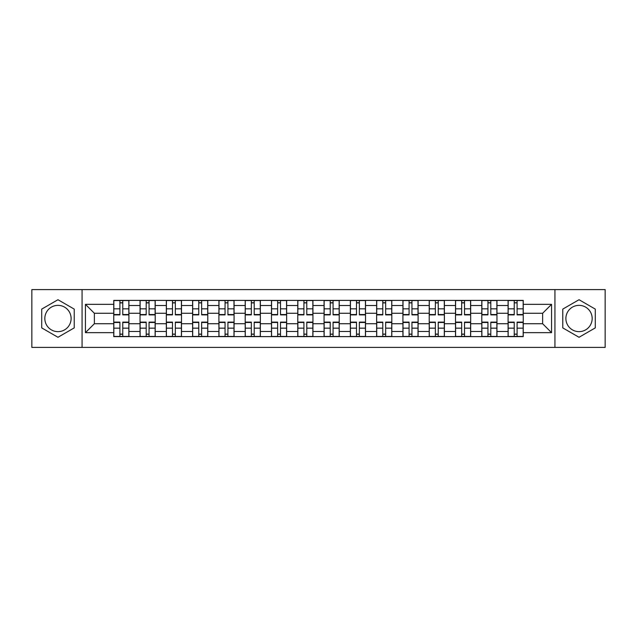 <?xml version="1.0" encoding="UTF-8"?>
<svg xmlns="http://www.w3.org/2000/svg" width="637" height="637" viewBox="0 0 637 637"><rect width="100%" height="100%" fill="white"/><g stroke="black" fill="none" stroke-linecap="round" stroke-linejoin="round"><path stroke-width="0.96" d="M57.967 331.646A13.146 13.146 0 0 1 44.829 318.5A13.146 13.146 0 0 1 57.967 305.354A13.146 13.146 0 0 1 71.113 318.5A13.146 13.146 0 0 1 57.967 331.646M579.033 331.646A13.146 13.146 0 0 1 565.887 318.5A13.146 13.146 0 0 1 579.033 305.354A13.146 13.146 0 0 1 592.171 318.5A13.146 13.146 0 0 1 579.033 331.646M554.931 347.404L605.15 347.404L605.15 289.596L31.85 289.596L31.85 347.404L554.931 347.404L554.931 289.596M140.036 336.615L140.036 305.521L128.913 305.521L128.913 336.615M128.913 305.521L128.913 300.385M140.036 305.521L140.036 300.385M155.205 300.385L155.205 336.615M166.329 336.615L166.329 300.385M181.497 300.385L181.497 336.615M192.613 336.615L192.613 300.385M207.781 300.385L207.781 336.615M218.905 336.615L218.905 300.385M234.074 300.385L234.074 336.615M245.197 336.615L245.197 300.385M260.358 300.385L260.358 336.615M271.481 336.615L271.481 300.385M286.65 300.385L286.65 336.615M297.774 336.615L297.774 300.385M312.942 300.385L312.942 336.615M324.058 336.615L324.058 300.385M339.226 300.385L339.226 336.615M350.35 336.615L350.35 300.385M365.519 300.385L365.519 336.615M376.642 336.615L376.642 300.385M391.803 300.385L391.803 336.615M402.926 336.615L402.926 300.385M418.095 300.385L418.095 336.615M429.219 336.615L429.219 300.385M444.387 300.385L444.387 336.615M455.503 336.615L455.503 300.385M470.671 300.385L470.671 336.615M481.795 336.615L481.795 300.385M496.964 300.385L496.964 336.615M508.087 336.615L508.087 300.385M508.087 323.723L496.964 323.723M481.795 323.723L470.671 323.723M455.503 323.723L444.387 323.723M429.219 323.723L418.095 323.723M402.926 323.723L391.803 323.723M376.642 323.723L365.519 323.723M350.35 323.723L339.226 323.723M324.058 323.723L312.942 323.723M297.774 323.723L286.65 323.723M271.481 323.723L260.358 323.723M245.197 323.723L234.074 323.723M218.905 323.723L207.781 323.723M192.613 323.723L181.497 323.723M166.329 323.723L155.205 323.723M140.036 323.723L128.913 323.723M508.087 313.277L496.964 313.277M481.795 313.277L470.671 313.277M455.503 313.277L444.387 313.277M429.219 313.277L418.095 313.277M402.926 313.277L391.803 313.277M376.642 313.277L365.519 313.277M350.35 313.277L339.226 313.277M324.058 313.277L312.942 313.277M297.774 313.277L286.65 313.277M271.481 313.277L260.358 313.277M245.197 313.277L234.074 313.277M218.905 313.277L207.781 313.277M192.613 313.277L181.497 313.277M166.329 313.277L155.205 313.277M140.036 313.277L128.913 313.277M94.372 323.723L113.752 323.723L113.752 313.277L94.372 313.277L94.372 323.723L85.438 332.657L85.438 304.343L113.752 304.343L113.752 313.277M523.248 313.277L523.248 323.723L542.628 323.723L542.628 313.277L523.248 313.277L523.248 300.385L113.752 300.385L113.752 304.343M523.248 304.343L551.562 304.343L551.562 332.657L523.248 332.657L523.248 323.723M113.752 323.723L113.752 336.615L523.248 336.615L523.248 332.657M113.752 332.657L85.438 332.657M82.069 347.404L82.069 289.596M74.234 309.112L57.967 299.724L41.708 309.112L41.708 327.888L57.967 337.276L74.234 327.888L74.234 309.112M595.292 309.112L579.033 299.724L562.766 309.112L562.766 327.888L579.033 337.276L595.292 327.888L595.292 309.112M122.766 334.091L119.899 334.091M119.899 302.909L122.766 302.909M149.058 334.091L146.191 334.091M146.191 302.909L149.058 302.909M175.342 334.091L172.476 334.091M172.476 302.909L175.342 302.909M201.634 334.091L198.768 334.091M198.768 302.909L201.634 302.909M227.919 334.091L225.06 334.091M225.06 302.909L227.919 302.909M254.211 334.091L251.344 334.091M251.344 302.909L254.211 302.909M280.503 334.091L277.636 334.091M277.636 302.909L280.503 302.909M306.787 334.091L303.921 334.091M303.921 302.909L306.787 302.909M333.079 334.091L330.213 334.091M330.213 302.909L333.079 302.909M359.364 334.091L356.497 334.091M356.497 302.909L359.364 302.909M385.656 334.091L382.789 334.091M382.789 302.909L385.656 302.909M411.94 334.091L409.081 334.091M409.081 302.909L411.94 302.909M438.232 334.091L435.366 334.091M435.366 302.909L438.232 302.909M464.524 334.091L461.658 334.091M461.658 302.909L464.524 302.909M490.808 334.091L487.942 334.091M487.942 302.909L490.808 302.909M517.101 334.091L514.234 334.091M514.234 302.909L517.101 302.909M85.438 304.343L94.372 313.277M542.628 323.723L551.562 332.657M542.628 313.277L551.562 304.343M122.766 314.877L122.766 300.553L128.833 300.553L128.833 314.877L122.766 314.877M119.899 302.742L122.766 302.742M119.899 300.553L113.832 300.553L113.832 314.877L119.899 314.877L119.899 300.553L122.766 300.553M119.899 322.123L119.899 336.447L113.832 336.447L113.832 322.123L119.899 322.123M122.766 334.258L119.899 334.258M122.766 336.447L128.833 336.447L128.833 322.123L122.766 322.123L122.766 336.447L119.899 336.447M149.058 314.877L149.058 300.553L155.117 300.553L155.117 314.877L149.058 314.877M146.191 302.742L149.058 302.742M146.191 300.553L140.124 300.553L140.124 314.877L146.191 314.877L146.191 300.553L149.058 300.553M175.342 314.877L175.342 300.553L181.41 300.553L181.41 314.877L175.342 314.877M172.476 302.742L175.342 302.742M172.476 300.553L166.408 300.553L166.408 314.877L172.476 314.877L172.476 300.553L175.342 300.553M146.191 322.123L146.191 336.447L140.124 336.447L140.124 322.123L146.191 322.123M149.058 334.258L146.191 334.258M149.058 336.447L155.117 336.447L155.117 322.123L149.058 322.123L149.058 336.447L146.191 336.447M172.476 322.123L172.476 336.447L166.408 336.447L166.408 322.123L172.476 322.123M175.342 334.258L172.476 334.258M175.342 336.447L181.41 336.447L181.41 322.123L175.342 322.123L175.342 336.447L172.476 336.447M201.634 314.877L201.634 300.553L207.702 300.553L207.702 314.877L201.634 314.877M198.768 302.742L201.634 302.742M198.768 300.553L192.7 300.553L192.7 314.877L198.768 314.877L198.768 300.553L201.634 300.553M227.919 314.877L227.919 300.553L233.986 300.553L233.986 314.877L227.919 314.877M225.06 302.742L227.919 302.742M225.06 300.553L218.993 300.553L218.993 314.877L225.06 314.877L225.06 300.553L227.919 300.553M254.211 314.877L254.211 300.553L260.278 300.553L260.278 314.877L254.211 314.877M251.344 302.742L254.211 302.742M251.344 300.553L245.277 300.553L245.277 314.877L251.344 314.877L251.344 300.553L254.211 300.553M198.768 322.123L198.768 336.447L192.7 336.447L192.7 322.123L198.768 322.123M201.634 334.258L198.768 334.258M201.634 336.447L207.702 336.447L207.702 322.123L201.634 322.123L201.634 336.447L198.768 336.447M225.06 322.123L225.06 336.447L218.993 336.447L218.993 322.123L225.06 322.123M227.919 334.258L225.06 334.258M227.919 336.447L233.986 336.447L233.986 322.123L227.919 322.123L227.919 336.447L225.06 336.447M251.344 322.123L251.344 336.447L245.277 336.447L245.277 322.123L251.344 322.123M254.211 334.258L251.344 334.258M254.211 336.447L260.278 336.447L260.278 322.123L254.211 322.123L254.211 336.447L251.344 336.447M280.503 314.877L280.503 300.553L286.562 300.553L286.562 314.877L280.503 314.877M277.636 302.742L280.503 302.742M277.636 300.553L271.569 300.553L271.569 314.877L277.636 314.877L277.636 300.553L280.503 300.553M277.636 322.123L277.636 336.447L271.569 336.447L271.569 322.123L277.636 322.123M280.503 334.258L277.636 334.258M280.503 336.447L286.562 336.447L286.562 322.123L280.503 322.123L280.503 336.447L277.636 336.447M306.787 314.877L306.787 300.553L312.855 300.553L312.855 314.877L306.787 314.877M303.921 302.742L306.787 302.742M303.921 300.553L297.853 300.553L297.853 314.877L303.921 314.877L303.921 300.553L306.787 300.553M303.921 322.123L303.921 336.447L297.853 336.447L297.853 322.123L303.921 322.123M306.787 334.258L303.921 334.258M306.787 336.447L312.855 336.447L312.855 322.123L306.787 322.123L306.787 336.447L303.921 336.447M333.079 314.877L333.079 300.553L339.147 300.553L339.147 314.877L333.079 314.877M330.213 302.742L333.079 302.742M330.213 300.553L324.145 300.553L324.145 314.877L330.213 314.877L330.213 300.553L333.079 300.553M330.213 322.123L330.213 336.447L324.145 336.447L324.145 322.123L330.213 322.123M333.079 334.258L330.213 334.258M333.079 336.447L339.147 336.447L339.147 322.123L333.079 322.123L333.079 336.447L330.213 336.447M359.364 314.877L359.364 300.553L365.431 300.553L365.431 314.877L359.364 314.877M356.497 302.742L359.364 302.742M356.497 300.553L350.438 300.553L350.438 314.877L356.497 314.877L356.497 300.553L359.364 300.553M356.497 322.123L356.497 336.447L350.438 336.447L350.438 322.123L356.497 322.123M359.364 334.258L356.497 334.258M359.364 336.447L365.431 336.447L365.431 322.123L359.364 322.123L359.364 336.447L356.497 336.447M385.656 314.877L385.656 300.553L391.723 300.553L391.723 314.877L385.656 314.877M382.789 302.742L385.656 302.742M382.789 300.553L376.722 300.553L376.722 314.877L382.789 314.877L382.789 300.553L385.656 300.553M411.94 314.877L411.94 300.553L418.007 300.553L418.007 314.877L411.94 314.877M409.081 302.742L411.94 302.742M409.081 300.553L403.014 300.553L403.014 314.877L409.081 314.877L409.081 300.553L411.94 300.553M438.232 314.877L438.232 300.553L444.3 300.553L444.3 314.877L438.232 314.877M435.366 302.742L438.232 302.742M435.366 300.553L429.298 300.553L429.298 314.877L435.366 314.877L435.366 300.553L438.232 300.553M464.524 314.877L464.524 300.553L470.592 300.553L470.592 314.877L464.524 314.877M461.658 302.742L464.524 302.742M461.658 300.553L455.59 300.553L455.59 314.877L461.658 314.877L461.658 300.553L464.524 300.553M490.808 314.877L490.808 300.553L496.876 300.553L496.876 314.877L490.808 314.877M487.942 302.742L490.808 302.742M487.942 300.553L481.883 300.553L481.883 314.877L487.942 314.877L487.942 300.553L490.808 300.553M517.101 314.877L517.101 300.553L523.168 300.553L523.168 314.877L517.101 314.877M514.234 302.742L517.101 302.742M514.234 300.553L508.167 300.553L508.167 314.877L514.234 314.877L514.234 300.553L517.101 300.553M382.789 322.123L382.789 336.447L376.722 336.447L376.722 322.123L382.789 322.123M385.656 334.258L382.789 334.258M385.656 336.447L391.723 336.447L391.723 322.123L385.656 322.123L385.656 336.447L382.789 336.447M409.081 322.123L409.081 336.447L403.014 336.447L403.014 322.123L409.081 322.123M411.94 334.258L409.081 334.258M411.94 336.447L418.007 336.447L418.007 322.123L411.94 322.123L411.94 336.447L409.081 336.447M435.366 322.123L435.366 336.447L429.298 336.447L429.298 322.123L435.366 322.123M438.232 334.258L435.366 334.258M438.232 336.447L444.3 336.447L444.3 322.123L438.232 322.123L438.232 336.447L435.366 336.447M461.658 322.123L461.658 336.447L455.59 336.447L455.59 322.123L461.658 322.123M464.524 334.258L461.658 334.258M464.524 336.447L470.592 336.447L470.592 322.123L464.524 322.123L464.524 336.447L461.658 336.447M487.942 322.123L487.942 336.447L481.883 336.447L481.883 322.123L487.942 322.123M490.808 334.258L487.942 334.258M490.808 336.447L496.876 336.447L496.876 322.123L490.808 322.123L490.808 336.447L487.942 336.447M514.234 322.123L514.234 336.447L508.167 336.447L508.167 322.123L514.234 322.123M517.101 334.258L514.234 334.258M517.101 336.447L523.168 336.447L523.168 322.123L517.101 322.123L517.101 336.447L514.234 336.447M481.795 305.521L470.671 305.521M455.503 305.521L444.387 305.521M429.219 305.521L418.095 305.521M402.926 305.521L391.803 305.521M376.642 305.521L365.519 305.521M350.35 305.521L339.226 305.521M324.058 305.521L312.942 305.521M297.774 305.521L286.65 305.521M271.481 305.521L260.358 305.521M245.197 305.521L234.074 305.521M218.905 305.521L207.781 305.521M192.613 305.521L181.497 305.521M166.329 305.521L155.205 305.521M508.087 305.521L496.964 305.521M481.795 331.479L470.671 331.479M455.503 331.479L444.387 331.479M429.219 331.479L418.095 331.479M402.926 331.479L391.803 331.479M376.642 331.479L365.519 331.479M350.35 331.479L339.226 331.479M324.058 331.479L312.942 331.479M297.774 331.479L286.65 331.479M271.481 331.479L260.358 331.479M245.197 331.479L234.074 331.479M218.905 331.479L207.781 331.479M192.613 331.479L181.497 331.479M166.329 331.479L155.205 331.479M140.036 331.479L128.913 331.479M508.087 331.479L496.964 331.479M122.766 314.519L128.833 314.519M122.766 308.834L128.833 308.834M113.832 314.519L119.899 314.519M113.832 308.834L119.899 308.834M119.899 322.481L113.832 322.481M119.899 328.166L113.832 328.166M128.833 322.481L122.766 322.481M128.833 328.166L122.766 328.166M149.058 314.519L155.117 314.519M149.058 308.834L155.117 308.834M140.124 314.519L146.191 314.519M140.124 308.834L146.191 308.834M175.342 314.519L181.41 314.519M175.342 308.834L181.41 308.834M166.408 314.519L172.476 314.519M166.408 308.834L172.476 308.834M146.191 322.481L140.124 322.481M146.191 328.166L140.124 328.166M155.117 322.481L149.058 322.481M155.117 328.166L149.058 328.166M172.476 322.481L166.408 322.481M172.476 328.166L166.408 328.166M181.41 322.481L175.342 322.481M181.41 328.166L175.342 328.166M201.634 314.519L207.702 314.519M201.634 308.834L207.702 308.834M192.7 314.519L198.768 314.519M192.7 308.834L198.768 308.834M227.919 314.519L233.986 314.519M227.919 308.834L233.986 308.834M218.993 314.519L225.06 314.519M218.993 308.834L225.06 308.834M254.211 314.519L260.278 314.519M254.211 308.834L260.278 308.834M245.277 314.519L251.344 314.519M245.277 308.834L251.344 308.834M198.768 322.481L192.7 322.481M198.768 328.166L192.7 328.166M207.702 322.481L201.634 322.481M207.702 328.166L201.634 328.166M225.06 322.481L218.993 322.481M225.06 328.166L218.993 328.166M233.986 322.481L227.919 322.481M233.986 328.166L227.919 328.166M251.344 322.481L245.277 322.481M251.344 328.166L245.277 328.166M260.278 322.481L254.211 322.481M260.278 328.166L254.211 328.166M280.503 314.519L286.562 314.519M280.503 308.834L286.562 308.834M271.569 314.519L277.636 314.519M271.569 308.834L277.636 308.834M277.636 322.481L271.569 322.481M277.636 328.166L271.569 328.166M286.562 322.481L280.503 322.481M286.562 328.166L280.503 328.166M306.787 314.519L312.855 314.519M306.787 308.834L312.855 308.834M297.853 314.519L303.921 314.519M297.853 308.834L303.921 308.834M303.921 322.481L297.853 322.481M303.921 328.166L297.853 328.166M312.855 322.481L306.787 322.481M312.855 328.166L306.787 328.166M333.079 314.519L339.147 314.519M333.079 308.834L339.147 308.834M324.145 314.519L330.213 314.519M324.145 308.834L330.213 308.834M330.213 322.481L324.145 322.481M330.213 328.166L324.145 328.166M339.147 322.481L333.079 322.481M339.147 328.166L333.079 328.166M359.364 314.519L365.431 314.519M359.364 308.834L365.431 308.834M350.438 314.519L356.497 314.519M350.438 308.834L356.497 308.834M356.497 322.481L350.438 322.481M356.497 328.166L350.438 328.166M365.431 322.481L359.364 322.481M365.431 328.166L359.364 328.166M385.656 314.519L391.723 314.519M385.656 308.834L391.723 308.834M376.722 314.519L382.789 314.519M376.722 308.834L382.789 308.834M411.94 314.519L418.007 314.519M411.94 308.834L418.007 308.834M403.014 314.519L409.081 314.519M403.014 308.834L409.081 308.834M438.232 314.519L444.3 314.519M438.232 308.834L444.3 308.834M429.298 314.519L435.366 314.519M429.298 308.834L435.366 308.834M464.524 314.519L470.592 314.519M464.524 308.834L470.592 308.834M455.59 314.519L461.658 314.519M455.59 308.834L461.658 308.834M490.808 314.519L496.876 314.519M490.808 308.834L496.876 308.834M481.883 314.519L487.942 314.519M481.883 308.834L487.942 308.834M517.101 314.519L523.168 314.519M517.101 308.834L523.168 308.834M508.167 314.519L514.234 314.519M508.167 308.834L514.234 308.834M382.789 322.481L376.722 322.481M382.789 328.166L376.722 328.166M391.723 322.481L385.656 322.481M391.723 328.166L385.656 328.166M409.081 322.481L403.014 322.481M409.081 328.166L403.014 328.166M418.007 322.481L411.94 322.481M418.007 328.166L411.94 328.166M435.366 322.481L429.298 322.481M435.366 328.166L429.298 328.166M444.3 322.481L438.232 322.481M444.3 328.166L438.232 328.166M461.658 322.481L455.59 322.481M461.658 328.166L455.59 328.166M470.592 322.481L464.524 322.481M470.592 328.166L464.524 328.166M487.942 322.481L481.883 322.481M487.942 328.166L481.883 328.166M496.876 322.481L490.808 322.481M496.876 328.166L490.808 328.166M514.234 322.481L508.167 322.481M514.234 328.166L508.167 328.166M523.168 322.481L517.101 322.481M523.168 328.166L517.101 328.166"/></g></svg>
